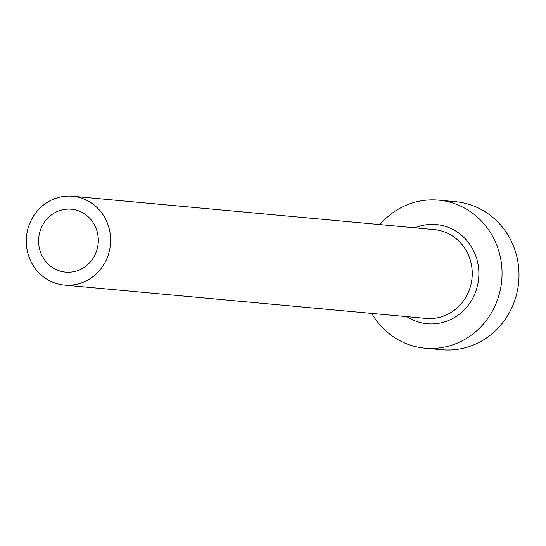 <?xml version="1.0" encoding="UTF-8"?>
<svg xmlns="http://www.w3.org/2000/svg" width="546" height="546" viewBox="0 0 546 546"><rect width="100%" height="100%" fill="white"/><g stroke="black" fill="none" stroke-linecap="round" stroke-linejoin="round"><path stroke-width="0.82" d="M53.194 213.698A31.593 29.853 -84.7 0 0 39.305 247.87A31.593 29.853 -84.7 0 0 65.554 272.133A31.593 29.853 -84.7 0 0 83.715 267.649A31.593 29.853 -84.7 0 0 97.604 233.476A31.593 29.853 -84.7 0 0 71.355 209.214A31.593 29.853 -84.7 0 0 53.194 213.698M90.001 278.753A44.601 42.144 -84.7 0 0 109.609 230.514A44.601 42.144 -84.7 0 0 72.55 196.26A44.601 42.144 -84.7 0 0 46.908 202.586A44.601 42.144 -84.7 0 0 27.3 250.832A44.601 42.144 -84.7 0 0 64.36 285.087A44.601 42.144 -84.7 0 0 90.001 278.753M371.724 313.411A74.338 70.243 -84.7 0 0 424.952 348.177A74.338 70.243 -84.7 0 0 467.69 337.633A74.338 70.243 -84.7 0 0 500.368 257.227A74.338 70.243 -84.7 0 0 438.595 200.136A74.338 70.243 -84.7 0 0 395.864 210.681A74.338 70.243 -84.7 0 0 379.914 224.583M424.952 348.177L441.912 349.74A74.338 70.243 -84.7 0 0 484.643 339.196A74.338 70.243 -84.7 0 0 517.321 258.79A74.338 70.243 -84.7 0 0 455.555 201.699L438.595 200.136M415.015 227.819A49.802 47.065 95.3 0 1 474.174 252.034A49.802 47.065 95.3 0 1 455.835 316.687A49.802 47.065 95.3 0 1 406.825 316.646M64.36 285.087L425.989 318.414A44.601 42.144 -84.7 0 0 451.624 312.087A44.601 42.144 -84.7 0 0 471.239 263.841A44.601 42.144 -84.7 0 0 434.172 229.586L72.55 196.26"/></g></svg>
